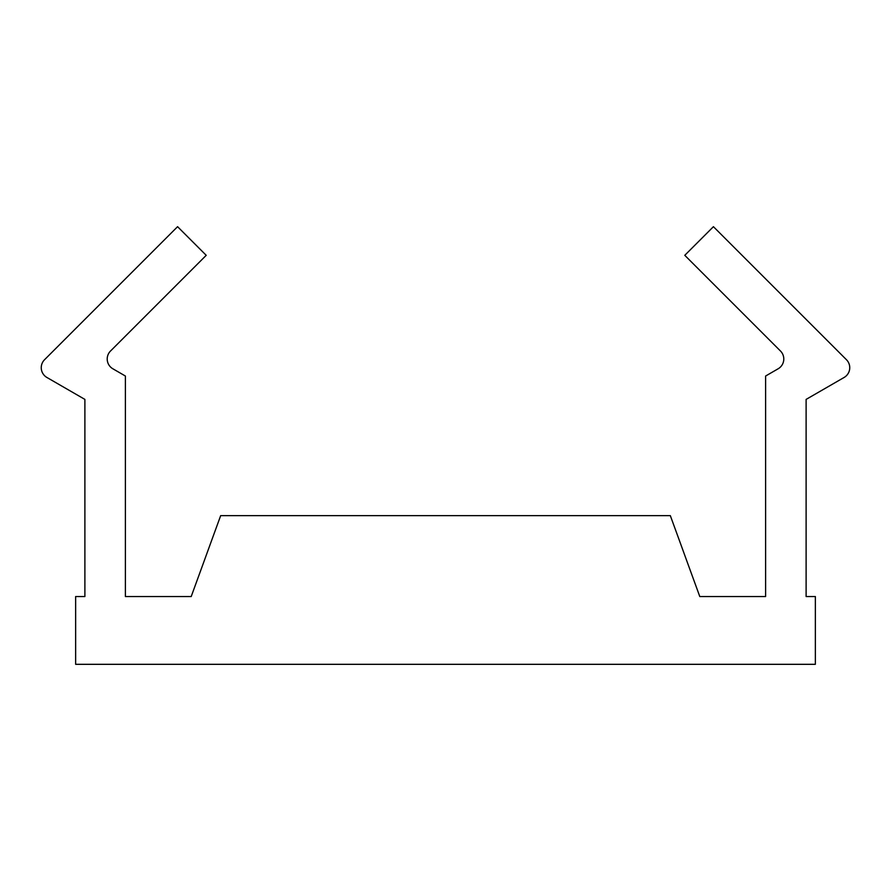 <?xml version="1.0" encoding="UTF-8"?>
<svg xmlns="http://www.w3.org/2000/svg" width="891" height="891" viewBox="0 0 891 891"><rect width="100%" height="100%" fill="white"/><g stroke="black" fill="none" stroke-linecap="round" stroke-linejoin="round"><path stroke-width="1.34" d="M191.22 596.536L220.667 515.633L670.333 515.633L699.78 596.536L765.614 596.536L765.614 376.024L778.155 368.774A11.282 11.282 0 0 0 780.494 351.032L684.778 255.316L713.424 226.682L846.45 359.719A11.282 11.282 0 0 1 844.111 377.461L806.11 399.402L806.11 596.536L815.354 596.536L815.354 664.318L75.646 664.318L75.646 596.536L84.89 596.536L84.89 399.402L46.889 377.461A11.282 11.282 0 0 1 44.55 359.719L177.576 226.682L206.222 255.316L110.506 351.032A11.282 11.282 0 0 0 112.845 368.774L125.386 376.024L125.386 596.536L191.22 596.536"/></g></svg>
